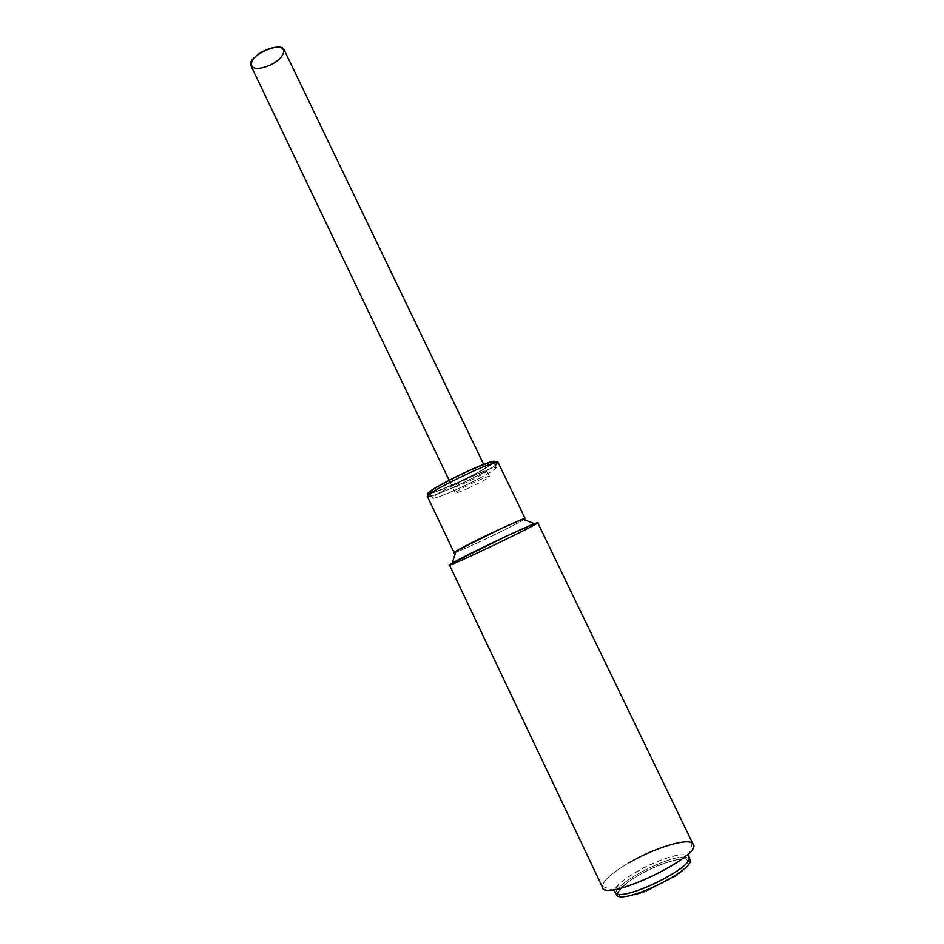 <?xml version="1.0" encoding="UTF-8"?>
<svg xmlns="http://www.w3.org/2000/svg" width="944" height="944" viewBox="0 0 944 944"><rect width="100%" height="100%" fill="white"/><g stroke="black" fill="none" stroke-linecap="round" stroke-linejoin="round"><path stroke-width="0.71" stroke-dasharray="4.72 3.54" d="M250.951 65.738C252.921 68.711 257.7 69.101 265.299 66.894C278.303 61.773 284.569 56.074 284.097 49.772M467.351 488.614C480.437 482.549 487.824 478.514 489.511 476.508C489.653 474.431 453.462 491.789 455.173 492.969C455.917 493.334 459.976 491.883 467.351 488.614M685.627 858.957L689.521 861.707C688.624 865.329 684.223 870.073 676.317 875.938L645.165 891.879C634.533 895.49 626.427 897.13 620.845 896.8L617.789 893.59C619.311 889.755 623.996 885.024 631.831 879.383C649.437 867.902 674.877 858.179 685.627 858.957L689.521 861.707C688.624 865.329 684.223 870.073 676.317 875.938L645.165 891.879C634.533 895.49 626.427 897.13 620.845 896.8L617.789 893.59C619.311 889.755 623.996 885.024 631.831 879.383C649.437 867.902 674.877 858.179 685.627 858.957M686.076 857.223L689.875 859.17L685.863 858.769C681.816 858.521 675.078 859.382 660.576 864.574C642.156 871.867 624.055 883.572 619.158 890.145L616.314 894.416C610.402 885.543 669.579 854.131 686.076 857.223L689.875 859.17L688.754 856.845L684.966 854.922C668.505 851.901 609.328 883.289 615.205 892.08L616.314 894.416C610.402 885.543 669.579 854.131 686.076 857.223M498.137 462.56C501.158 465.628 427.868 500.745 427.372 496.473M456.07 551.107C464.554 545.774 510.008 523.92 521.666 519.566L525.076 518.386M523.861 519.601C516.038 524.793 464.649 549.42 455.704 552.252M454.63 487.175C464.719 484.201 494.916 468.318 484.956 471.198C474.903 474.077 443.822 490.491 454.63 487.175M479.092 478.502L489.7 472.59C494.715 469.416 496.556 467.681 495.246 467.386C489.83 468.13 467.103 477.959 448.943 487.47L438.217 493.5C433.473 496.579 432.01 498.149 433.851 498.196C440.246 496.922 461.758 487.529 479.092 478.502C490.337 472.531 496.025 468.897 496.155 467.563C496.532 463.492 429.095 495.801 432.505 498.066C432.718 500.155 459.752 488.744 479.092 478.502M476.519 473.156C487.753 467.162 493.417 463.48 493.523 462.1C493.806 457.852 426.405 490.137 429.898 492.591C430.157 494.786 457.215 483.446 476.519 473.156L487.116 467.209C492.107 464.011 493.924 462.241 492.591 461.887C487.139 462.548 464.401 472.33 446.276 481.865L435.562 487.942C430.842 491.057 429.402 492.662 431.255 492.756C437.697 491.553 459.221 482.219 476.519 473.156M495.175 465.522C484.638 473.145 444.069 492.579 431.526 496.013M493.889 462.879C487.281 469.168 439.314 492.154 430.275 493.358M491.305 461.758L494.916 461.498C494.019 462.949 490.101 465.675 483.175 469.699C467.386 478.455 443.597 489.346 432.871 492.709L428.588 493.323C428.918 492.131 432.529 489.511 439.408 485.452C455.574 476.39 481.204 464.708 491.305 461.758M602.626 887.549C601.658 882.003 610.449 873.743 628.975 862.781C655.23 847.37 690.394 836.88 693.097 844.196M537.691 522.705C538.764 523.236 507.176 539.154 480.331 551.662C461.345 560.5 451.055 564.937 449.45 564.972M523.908 519.613C515.471 525.076 465.227 549.137 455.681 552.299C465.227 549.137 515.471 525.076 523.908 519.613M692.33 843.228L688.164 856.078C683.763 851.453 656.658 859.831 636.445 871.749C622.698 879.902 615.547 886.369 614.981 891.148L602.355 886.333C603.263 880.54 612.137 872.693 628.975 862.781M489.511 476.508L483.67 464.389M455.173 492.969L449.084 480.236M429.898 492.591L432.505 498.066M493.523 462.1L496.155 467.563"/><path stroke-width="1.42" d="M265.299 66.894C286.091 60.499 291.389 41.902 269.901 48.569C248.248 55.354 244.236 73.774 265.299 66.894M483.67 464.389L284.097 49.772C280.722 40.462 245.806 57.289 250.951 65.738L449.084 480.236M689.875 859.17C697.557 869.33 619.417 906.771 616.314 894.416C619.417 906.771 697.557 869.33 689.875 859.17M688.754 856.845C696.389 866.911 618.273 904.352 615.205 892.08M431.526 496.013L427.372 496.473C423.773 494.621 479.517 466.643 494.349 462.914L498.137 462.56L495.175 465.522M525.147 518.539L523.861 519.601M455.704 552.252L454.064 552.594L456.07 551.107M453.993 552.441L427.372 496.473C423.773 494.621 479.517 466.643 494.349 462.914L498.137 462.56L525.076 518.386M430.275 493.358C415.466 496.721 474.702 465.958 491.305 461.758C494.975 460.766 495.848 461.144 493.889 462.879M693.097 844.196C702.442 856.102 606.048 902.287 602.626 887.549L449.45 564.972C447.834 564.748 479.859 548.547 507.778 535.567C526.551 526.846 536.522 522.563 537.691 522.705L693.097 844.196M456.082 551.06C453.179 552.795 453.037 553.219 455.681 552.299C445.356 556.122 473.805 541.207 500.957 528.664L522.693 519.141C525.867 517.973 526.268 518.126 523.908 519.613C528.251 516.639 520.604 519.648 500.957 528.664L456.082 551.06L452.223 563.084L507.778 535.567L534.469 523.672C561.586 513.371 427.207 577.763 452.223 563.084M628.975 862.781C653.708 848.302 686.772 837.871 692.33 843.228C708.543 853.447 600.16 905.379 602.355 886.333M688.164 856.078C701.014 864.916 613.812 906.7 614.981 891.148M498.137 462.56C498.019 461.522 496.32 461.227 493.016 461.663C488.013 462.867 480.98 465.463 471.906 469.439C461.498 473.864 440.506 484.638 435.503 487.977C430.204 490.797 427.502 493.629 427.372 496.473M522.693 519.141L534.469 523.672"/></g></svg>
